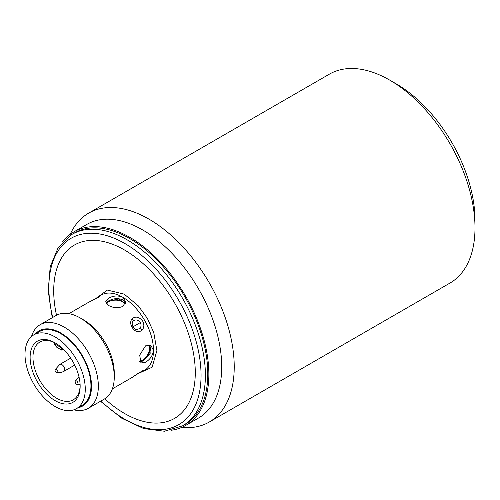 <?xml version="1.0" encoding="UTF-8"?>
<svg xmlns="http://www.w3.org/2000/svg" width="500" height="500" viewBox="0 0 500 500"><rect width="100%" height="100%" fill="white"/><g stroke="black" fill="none" stroke-linecap="round" stroke-linejoin="round"><path stroke-width="0.75" d="M62.494 242A111.762 64.525 60 0 1 73.963 231.838A111.762 64.525 60 0 1 129.844 237.375A111.762 64.525 60 0 1 202.85 335.856A111.762 64.525 60 0 1 185.719 425.412A111.762 64.525 60 0 1 171.188 430.262M139.744 328.606L136.231 329.613C133.475 328.488 132.125 326.156 132.181 322.606L133.038 321.081C135.531 319.163 137.963 319.662 140.338 322.569C141.438 324.9 141.244 326.912 139.744 328.606A2.413 1.275 -135.5 0 1 142.062 330.194C138.475 332.875 135.144 331.925 132.062 327.344C130.244 323.994 130.25 321.119 132.069 318.719C135.75 315.981 139.294 316.806 142.719 321.194C144.406 324.625 144.188 327.625 142.062 330.194M57.319 372.8A2.013 1.163 60 0 1 56.975 372.825A2.013 1.163 60 0 1 55.45 371.575A2.013 1.163 60 0 1 55.131 369.631A2.013 1.163 60 0 1 55.587 369.194A2.013 1.163 60 0 1 57.581 370.65A2.013 1.163 60 0 1 57.319 372.8M75.694 383.406A2.013 1.163 60 0 1 75.231 381.238A2.013 1.163 60 0 1 77.419 381.794A2.013 1.163 60 0 1 77.962 383.644A2.013 1.163 60 0 1 77.075 384.431A2.013 1.163 60 0 1 75.694 383.406M70.2 234.325A120.606 69.631 60 0 1 88.644 213.15A120.606 69.631 60 0 1 148.944 219.125A120.606 69.631 60 0 1 234.225 366.838A120.606 69.631 60 0 1 209.244 422.044A120.606 69.631 60 0 1 181.688 427.431M209.244 422.044L450.019 283.038A120.606 69.631 -120 0 0 475 227.825A120.606 69.631 -120 0 0 389.719 80.113L389.719 80.113A120.606 69.631 -120 0 0 329.419 74.138L88.644 213.15M475 227.825L475 220.275A111.356 64.294 -120 0 0 396.256 83.888L389.719 80.113L396.256 83.888M73.963 231.838L86.812 224.419A111.762 64.525 60 0 1 142.688 229.956A111.762 64.525 60 0 1 221.719 366.838A111.762 64.525 60 0 1 198.569 417.994L185.719 425.412M184.887 424.5A110.556 63.831 -120 0 0 201.838 335.913A110.556 63.831 -120 0 0 129.613 238.494A110.556 63.831 -120 0 0 74.331 233.012L71.95 234.394A110.556 63.831 60 0 1 127.225 239.869A110.556 63.831 60 0 1 182.5 298.219A110.556 63.831 60 0 1 182.5 425.881L184.887 424.5M56.519 315.262A100.1 57.794 60 0 1 124.494 249.981A100.1 57.794 60 0 1 195.275 372.581A100.1 57.794 60 0 1 124.494 413.45A100.1 57.794 60 0 1 104.75 398.806M112.369 388.85L132.062 377.475L139.537 372.419L142.719 371.325L137.256 373.969M137.169 374.031L144.5 370.3A43.419 25.069 -120 0 0 153.488 350.425C152.8 355.487 150.15 359.431 145.55 362.25L140.944 362.994L139.7 355.106L145.55 345.838L150.994 345.581L153.488 350.425A43.419 25.069 -120 0 0 144.5 320.163A43.419 25.069 -120 0 0 122.788 297.25L125.731 301.831L122.788 306.419C118.044 308.344 113.306 308.019 108.575 305.456L105.631 301.831L108.575 298.212C113.306 295.631 118.044 295.312 122.788 297.25A43.419 25.069 -120 0 0 101.081 295.1L99.306 296.119L99.294 296.875L88.619 302.294M31.494 336.538A48.244 27.85 60 0 1 40.106 324.731L56.025 315.538A48.244 27.85 60 0 1 80.15 317.925L83.562 319.894A43.419 25.069 60 0 1 114.262 373.075L114.262 377.013A48.244 27.85 60 0 1 104.269 399.094L88.35 408.288A48.244 27.85 60 0 1 73.819 409.844M139.975 361.981L143.206 360.9L150.169 353.363L149.75 345.094M83.562 319.894L80.15 317.925A48.244 27.85 60 0 1 114.262 377.013M125.538 303.156L122.788 299.875C118.056 297.962 113.319 298.312 108.575 300.912L106.019 303.175M40.106 324.731A48.244 27.85 60 0 1 64.231 327.119A48.244 27.85 60 0 1 95.744 369.631A48.244 27.85 60 0 1 88.35 408.288M35.35 333.975A43.419 25.069 60 0 1 60.819 333.025A43.419 25.069 60 0 1 90.181 375.075A43.419 25.069 60 0 1 77.969 407.781M106.125 303.344L108.575 301.256L118.462 298.975L125.481 303.319M149.581 345.056L150.931 348.944L146.894 357.506L139.881 361.806M139.694 361.381A10.05 5.8 120 0 0 142.406 360.438A10.05 5.8 120 0 0 149.512 348.125A10.05 5.8 120 0 0 148.8 344.963M125.175 304.037A10.05 5.8 -0 0 0 108.575 301.844A10.05 5.8 -0 0 0 106.4 303.719M25 354.363A42.613 24.606 60 0 1 33.825 334.856A42.613 24.606 60 0 1 66.662 346.269A42.613 24.606 60 0 1 85.262 389.156A42.613 24.606 60 0 1 76.438 408.663A42.613 24.606 60 0 1 43.6 397.25A42.613 24.606 60 0 1 25 354.363M76.438 408.663L82.125 405.381A42.613 24.606 -120 0 0 90.95 385.875A42.613 24.606 -120 0 0 72.35 342.987A42.613 24.606 -120 0 0 39.513 331.569L33.825 334.856M55.856 343.3A33.369 19.262 -120 0 0 39.869 342.044A33.369 19.262 -120 0 0 32.962 357.319A33.369 19.262 -120 0 0 56.556 398.181A33.369 19.262 -120 0 0 73.238 399.837A33.369 19.262 -120 0 0 80.138 385.363M55.131 342.875A35.375 20.425 -120 0 0 30.119 357.319A35.375 20.425 -120 0 0 55.131 400.644A35.375 20.425 -120 0 0 80.15 386.2A35.375 20.425 -120 0 0 55.131 342.875L55.131 342.875M62.319 348.244L61.475 348.731L61.8 350.169L63.388 349.256M61.8 350.169L56.812 347.287L54.65 344.794A6.431 3.713 120 0 1 54.562 343.812L61.388 347.756L61.388 347.4M61.475 348.731A6.431 3.713 -60 0 1 61.388 347.756M54.562 342.644L54.562 343.812M98.975 296.319L94.188 299.575M52.737 317.438A107.619 62.138 60 0 1 124.963 243.575A107.619 62.138 60 0 1 178.769 300.375A107.619 62.138 60 0 1 195.263 405.662A107.619 62.138 60 0 1 124.963 419.319A107.619 62.138 60 0 1 100.981 400.994M138.225 373.537L152.119 367.225L156.9 350.556L153.756 332.525L147.413 318.481L138.363 305.9L124.213 294.131L107.306 290.069L94.981 299.219M140.338 322.569L132.95 326.831M55.131 369.631L59.844 364.4A4.019 2.319 60 0 1 60.125 364.275A4.019 2.319 60 0 1 63.113 365.662A4.019 2.319 60 0 1 64.694 369.519A4.019 2.319 60 0 1 63.863 371.362L61.444 372.413L56.975 372.825M68.956 313.644L88.644 302.275L98.944 297.038A2.413 1.8 56.6 0 1 99.294 296.875M133.038 321.081A2.413 1.431 -136.4 0 0 132.069 318.719M71.95 234.394L58.269 247.387L50.206 266.706L48.2 290.738L52.263 317.712M75.231 381.238L78.944 376.65M70.7 358.131L59.844 364.4M77.075 384.431L80.1 384.356M74.719 365.094L63.863 371.362M98.944 297.038L99.625 296.65M132.069 377.475L142.425 370.781M100.506 401.269L121.838 418.275L143.65 428.556L164.412 431.231L182.5 425.881"/></g></svg>
